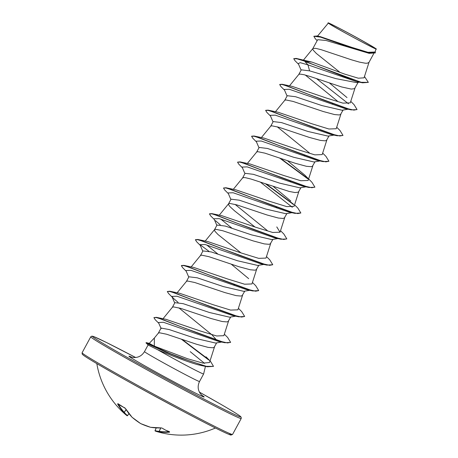 <?xml version="1.0" encoding="UTF-8"?>
<svg xmlns="http://www.w3.org/2000/svg" width="458" height="458" viewBox="0 0 458 458"><rect width="100%" height="100%" fill="white"/><g stroke="black" fill="none" stroke-linecap="round" stroke-linejoin="round"><path stroke-width="0.69" d="M124.805 407.86L125.435 408.502A85.6 61.704 112.9 0 0 132.087 417.267A85.274 79.303 108.7 0 0 140.663 423.593A85.274 77.963 -52.6 0 0 150.482 427.268L150.516 427.291A0.401 0.401 0 0 0 150.562 427.297L161.313 427.909M150.562 427.297L150.482 427.268A85.6 59.219 -56 0 0 161.119 427.904L162.201 428.178A85.526 57.857 88.8 0 0 165.842 430.245A85.526 57.857 88.8 0 0 169.563 431.94L169.391 431.871M117.992 403.967L117.752 403.773A85.526 55.555 -32.8 0 0 121.049 405.891A85.526 55.555 -32.8 0 0 124.616 407.752M128.383 381.583A68.127 1.803 28.5 0 0 183.166 411.33M334.947 27.136A26.003 0.687 -151.5 0 1 329.056 23.524A26.003 0.687 -151.5 0 1 341.754 29.593A26.003 0.687 -151.5 0 1 368.387 44.208A26.003 0.687 -151.5 0 1 374.175 48.016A26.003 0.687 -151.5 0 1 358.15 39.938A26.003 0.687 -151.5 0 1 334.947 27.136M149.268 343.357L146.297 342.641A31.081 0.824 28.5 0 0 146.125 342.641L146.005 342.853A31.081 0.824 28.5 0 0 146.102 343.002L148.369 345.137L157.581 349.694A31.316 0.83 28.5 0 0 187.053 365.85A31.316 0.83 28.5 0 0 203.615 373.98A31.316 0.83 28.5 0 0 203.621 373.98L199.533 381.503A31.316 0.83 -151.5 0 1 181.912 372.812A31.316 0.83 -151.5 0 1 151.879 356.278A31.316 0.83 -151.5 0 1 144.488 351.612C141.923 355.786 138.276 357.755 133.536 357.515L131.206 357.028M373.676 53.735L368.971 62.403L367.27 63.221L365.272 63.204L359.358 62.088L351.418 59.798L321.11 49.67L315.682 48.342L312.98 48.451L312.74 49.103L313.238 50.162L316.335 53.443L340.117 72.478M317.154 40.636L315.299 38.741L313.845 36.268L320.56 37.121L369.102 53.34L326.102 40.476L317.669 39.691L312.803 48.651M359.358 82.159L356.65 82.629L335.817 78.61L309.602 70.858L301.295 69.839L298.782 74.477M305.28 75.038L337.437 101.126M358.133 82.371L354.503 88.709L351.229 89.075L341.542 86.934L310.639 76.646L304.038 74.711L299.921 74.07L298.811 74.436L289.496 85.835M332.233 103.445L332.76 103.903M348.086 109.216L342.023 110.235L321.819 105.546L295.559 96.724L287.252 95.711L284.733 100.348M343.099 110.052L340.46 114.58L339.178 114.958L334.523 114.552L323.325 111.54L293.017 101.407L285.872 99.941L284.767 100.302L275.453 111.706M334.042 135.087L327.98 136.1L307.805 131.429L281.515 122.595L273.203 121.576L270.689 126.213M277.187 126.774L309.494 152.995M329.056 135.923L326.411 140.451L325.128 140.829L320.474 140.423L309.282 137.406L278.974 127.278L271.829 125.807L270.724 126.173L261.404 137.572M304.141 155.182L304.667 155.64M319.993 160.953L313.93 161.972L293.767 157.3L267.466 148.466L259.159 147.447L256.64 152.085M315.012 161.789L312.367 166.317L311.085 166.695L306.431 166.294L295.233 163.277L264.924 153.149L257.785 151.678L256.675 152.045L247.36 163.443M290.091 181.053L290.624 181.511M305.95 186.824L299.887 187.843L279.683 183.154L253.423 174.332L245.11 173.319L242.568 178.002L243.736 177.549L245.448 177.687L250.881 179.015L289.124 191.433L295.044 192.549L298.318 192.188L300.963 187.66M276.048 206.919L276.575 207.382M291.901 212.695L285.838 213.709L265.674 209.037L239.374 200.203L231.067 199.184L228.548 203.821M235.051 204.382L267.306 230.563M286.92 213.531L284.275 218.054L282.992 218.437L278.338 218.031L267.14 215.014L236.832 204.886L229.693 203.415L228.582 203.781L219.268 215.18M228.525 203.867L228.966 205.379L230.179 206.833L234.536 210.823L254.957 226.985M277.857 238.561L271.789 239.58L251.614 234.902L225.33 226.075L217.023 225.055L214.504 229.693M272.871 239.397L270.226 243.925L268.949 244.303L264.289 243.902L253.097 240.885L222.788 230.758L215.644 229.286L214.539 229.653L205.224 241.051M214.481 229.739L214.916 231.25L218.014 234.53L240.914 252.856M263.814 264.432L257.751 265.451L237.553 260.768L211.281 251.94L202.974 250.927L200.461 255.558M258.827 265.268L256.182 269.796L254.9 270.174L250.245 269.768L239.047 266.756L208.739 256.623L201.6 255.158L200.489 255.518L191.175 266.922M233.912 284.527L234.439 284.99M249.765 290.303L243.702 291.317L223.538 286.645L197.238 277.811L188.931 276.792L186.412 281.43M244.778 291.139L242.139 295.662L240.856 296.045L236.202 295.639L225.004 292.622L194.696 282.494L187.551 281.023L186.446 281.389L177.131 292.788M235.721 316.169L229.653 317.188L209.461 312.505L183.194 303.683L174.882 302.664L172.368 307.301M178.866 307.856L212.123 334.97L216.611 340.122M230.735 317.005L228.09 321.533L226.807 321.911L222.153 321.51L210.961 318.493L180.652 308.366L173.508 306.894L172.403 307.255L163.025 318.734M221.672 342.04L215.609 343.059L195.423 338.376L169.145 329.548L161.096 328.065L158.319 333.166M216.686 342.876L214.046 347.404L212.764 347.782L208.109 347.376L196.911 344.364L166.603 334.231L159.464 332.766L158.354 333.126L154.363 338.01L154.312 346.111L187.574 358.734L202.946 363.125L209.506 362.524L214.544 346.78M313.845 36.268L317.142 35.97L320.171 36.6L351.841 47.374L367.986 52.309L375.033 52.017L376.035 48.892L375.394 48.342C384.485 54.365 330.052 25.167 328.329 23.089L317.554 36.056M375.394 48.342A27.812 0.733 -151.5 0 0 361.522 40.252C345.664 31.39 325.552 20.988 328.329 23.089L327.882 23.438M309.602 70.858L307.948 64.853L356.169 81.513L362.541 82.818L368.346 82.383L364.476 76.503M301.124 70.154L298.272 63.588L300.213 62.677L307.948 64.853L304.862 61.475L362.541 82.818M369.102 53.34L375.239 52.962L375.279 51.267M296.206 58.406L311.984 62.105L304.976 61.258L296.206 58.406L293.721 58.67L296.927 58.819L304.976 61.258L344.891 76.938L361.282 82.291L368.346 82.383M317.142 35.97L350.937 47.621L367.791 52.825L375.354 52.744M311.984 62.105L344.553 74.059L358.299 78.203L364.053 77.831L369.051 62.219M224.346 334.18L227.632 337.454L230.614 342.338L227.54 342.939L220.498 341.342L197.93 333.224L156.384 317.337L166.054 319.346L199.848 330.842L216.628 335.977L223.853 335.685M238.389 308.308L241.681 311.583L244.664 316.467L241.543 317.068L234.393 315.43L211.539 307.186L169.792 291.231L179.839 293.343L213.588 304.862L230.574 310.089L237.908 309.82L242.637 295.044M252.438 282.443L255.724 285.712L258.707 290.601L255.587 291.196L248.442 289.559L225.582 281.315L183.841 265.359L193.889 267.478L227.626 278.991L244.601 284.212L251.957 283.949L256.686 269.172M248.683 278.653L231.279 264.197M217.842 254.03L206.81 245.013M266.482 256.572L269.773 259.846L272.756 264.73L269.636 265.331L262.486 263.688L239.631 255.444L197.885 239.488L207.932 241.606L241.669 253.119L258.656 258.346L266.001 258.077L270.73 243.307M231.885 228.158L220.853 219.147M280.531 230.7L283.817 233.975L286.8 238.858L283.679 239.46L276.535 237.822L253.675 229.578L211.934 213.623L221.981 215.741L255.696 227.248L272.693 232.475L280.044 232.206L276.781 226.916M294.574 204.835L297.86 208.109L300.849 212.993L297.729 213.588L290.578 211.951L267.724 203.707L225.977 187.751L236.025 189.87L269.751 201.377L286.748 206.61L294.088 206.335L298.822 191.564M290.819 201.045L273.415 186.589M287.464 160.718L304.868 175.174L311.904 182.238L314.892 187.122L311.772 187.723L304.627 186.085L281.767 177.836L240.021 161.88L250.074 163.998L283.817 175.517L300.803 180.738L308.137 180.469L312.866 165.699M322.667 153.092L325.953 156.373L328.936 161.25L325.815 161.851L318.671 160.214L295.816 151.97L254.07 136.015L264.117 138.133L297.849 149.646L314.829 154.867L322.186 154.604L326.915 139.827M336.71 127.227L339.996 130.496L342.985 135.385L339.865 135.98L332.72 134.343L309.86 126.099L268.113 110.143L278.166 112.262L311.904 123.774L328.884 129.001L336.229 128.732L340.958 113.956M350.759 101.355L354.045 104.63L357.028 109.514L353.908 110.115L346.763 108.477L323.903 100.228L282.162 84.272L292.21 86.39L325.924 97.898L342.922 103.13L350.273 102.861L355.007 88.091M347.004 97.565L329.6 83.11M154.489 337.855L149.251 343.374L154.312 346.111M190.236 351.675L204.606 363.406M204.131 366.097L198.188 364.808C188.152 362.112 168.842 354.715 157.581 349.694M316.495 78.599L348.498 103.8M347.605 108.97L344.777 108.517L289.347 89.281L284.229 89.459L287.08 96.025M334.649 134.892L333.556 134.841M342.916 135.488L337.145 135.757L330.733 134.389L275.304 115.153L270.18 115.33L273.037 121.891M328.936 161.25L323.102 161.622L316.684 160.254L261.255 141.018L256.137 141.196L258.988 147.762M306.557 186.635L305.463 186.578M314.823 187.225L309.053 187.494L302.641 186.125L247.217 166.889L242.087 167.067L244.944 173.628M260.31 182.078L292.319 207.285M300.849 212.993L295.009 213.365L288.592 211.991L233.162 192.761L228.044 192.938L230.895 199.499M278.47 238.372L277.371 238.315M286.737 238.962L280.96 239.231L274.548 237.862L219.124 218.626L213.995 218.804L216.852 225.37M215.46 220.659L220.252 224.804M272.756 264.73L266.917 265.102L260.499 263.734L205.075 244.498L199.951 244.675L202.802 251.236M258.707 290.601L252.868 290.967L246.461 289.605L191.032 270.369L185.902 270.541L188.759 277.107M244.664 316.467L238.824 316.839L232.412 315.47L176.983 296.234L171.859 296.412L173.324 298.267L178.116 302.412M222.285 341.851L221.191 341.794M230.551 342.441L224.775 342.71L218.369 341.342L163.38 322.266L158.474 322.541L161.142 328.649M203.678 365.868L198.188 364.808M293.721 58.67L294.969 60.685L298.57 64.275M356.965 109.617L351.194 109.886L308.503 94.325L288.208 86.396L282.145 84.512L279.678 84.541L280.926 86.556L284.527 90.14M337.145 135.757L294.454 120.191L274.159 112.262L268.096 110.378L265.634 110.412L266.877 112.422L270.478 116.011M323.102 161.622L280.416 146.062L260.115 138.133L254.053 136.249L251.585 136.278L252.833 138.293L256.434 141.883M279.615 158.021L307.828 178.883M309.053 187.494L266.361 171.933L246.066 163.998L240.003 162.121L237.542 162.149L238.784 164.164L242.385 167.754M265.571 183.887L293.778 204.749M295.009 213.365L252.324 197.804L232.029 189.87L225.96 187.986L223.493 188.02L224.741 190.03L228.342 193.619M280.96 239.231L238.269 223.67L217.974 215.741L211.911 213.857L209.449 213.886L210.691 215.901L214.298 219.491M266.917 265.102L224.231 249.541L203.936 241.612L197.867 239.729L195.4 239.757L196.648 241.772L200.249 245.356M199.917 244.589L208.928 251.287M252.868 290.967L210.176 275.407L189.881 267.478L183.818 265.594L181.357 265.629L182.605 267.638L186.206 271.228M238.824 316.839L196.139 301.278L175.843 293.349L169.781 291.465L167.313 291.494L168.555 293.509L173.324 298.267M224.775 342.71L182.507 327.315L162.258 319.392L156.321 317.566L153.911 317.617L155.233 319.736L158.789 323.268M181.219 339.08L208.665 359.954M206.014 356.816L210.543 361.414L213.508 366.377L207.291 366.772L181.391 358.162L166.088 352.254L146.228 343.111L149.48 343.626M282.162 84.272L279.758 84.444M268.113 110.143L265.709 110.315M254.07 136.015L251.665 136.181M280.456 158.308L307.473 178.271M240.021 161.88L237.542 162.149M266.407 184.179L293.429 204.136M225.977 187.751L223.493 188.02M211.934 213.623L209.529 213.789M197.885 239.488L195.48 239.66M183.841 265.359L181.437 265.531M169.792 291.231L167.313 291.494M156.384 317.337L153.911 317.617M182.038 339.361L207.966 359.003M213.508 366.377L206.363 366.32L190.362 361.225L170.823 353.862L146.342 342.893A31.081 0.824 28.5 0 1 146.125 342.641M146.102 343.002A31.081 0.824 28.5 0 0 146.228 343.111L148.369 345.137M169.512 432.192A85.6 58.824 110.2 0 1 159.418 431.831A85.274 30.675 112.6 0 1 156.001 431.31A85.274 30.675 112.6 0 1 155.308 431.07A0.401 0.372 -69.1 0 1 155.085 430.549L155.085 430.549A84.873 30.531 -67.4 0 0 159.172 431.304L159.247 431.344A85.199 58.55 -69.8 0 0 168.979 431.728M118.296 404.179A85.199 61.023 127.2 0 0 124.25 412.32L124.33 412.36A0.401 0.361 144 0 1 123.763 412.446A85.6 61.309 -52.8 0 1 117.609 403.967M126.093 409.612L124.33 412.36A84.873 33.749 124.6 0 0 127.564 415.583L127.576 415.583A0.401 0.372 -46.3 0 1 127.393 415.732M132.053 417.244L132.03 417.227A0.401 0.401 0 0 0 132.059 417.255L140.64 423.587A0.401 0.401 0 0 0 140.686 423.61L150.516 427.291M131.99 417.164L125.435 408.502M161.119 427.904L162.012 428.087M162.201 428.178L165.733 430.222L169.42 431.648M160.678 427.955L159.172 431.304A0.401 0.366 -89.4 0 0 159.418 431.831A0.401 0.286 -81.2 0 1 159.247 431.344L160.769 427.955M126.042 409.526L124.25 412.32L123.763 412.446A85.274 33.909 -55.4 0 0 126.133 415.005L127.032 415.704A0.401 0.366 125.4 0 1 127.009 415.687A85.274 33.909 -55.4 0 1 126.133 415.005A85.6 85.6 0 0 1 96.827 363.618M128.91 413.58L127.564 415.583A0.401 0.366 125.4 0 1 127.032 415.704A0.401 0.401 0 0 0 127.593 415.601L128.933 413.608M82.108 352.734A85.6 2.261 28.5 0 0 102.311 365.49A85.6 2.261 28.5 0 0 184.408 410.666A85.6 2.261 28.5 0 0 232.567 434.424L241.223 418.486A85.6 2.261 -151.5 0 1 193.064 394.727A85.6 2.261 -151.5 0 1 110.968 349.546A85.6 2.261 -151.5 0 1 90.764 336.796L82.108 352.734L82.159 354.051L83.219 355.093C85.629 356.931 92.052 360.875 102.483 366.921C132.116 384.159 191.707 416.356 216.915 428.751C227.832 434.167 231.055 435.26 230.975 435.06L232.567 434.424M241.223 418.486L241.171 417.169L240.112 416.127C237.702 414.29 231.279 410.345 220.853 404.3L199.413 392.128A84.404 2.233 -151.5 0 1 220.825 404.288A84.404 2.233 -151.5 0 1 217.155 405.885A84.404 2.233 -151.5 0 1 112.307 348.887A84.404 2.233 -151.5 0 1 135.642 357.503L106.422 342.47L93.827 336.619L91.903 336.12L90.764 336.796M201.875 395.3A42.731 1.128 -151.5 0 1 186.166 388.315A42.731 1.128 -151.5 0 1 139.095 362.564A42.731 1.128 -151.5 0 1 131.641 357.166M102.512 366.932A84.404 2.233 28.5 0 0 191.684 415.818A84.404 2.233 28.5 0 0 229 433.239M128.916 413.585L127.576 415.583M156.207 427.915L155.085 430.549M118.101 403.744L125.355 408.439M199.533 381.503C197.427 385.922 197.77 390.056 200.552 393.897L202.23 395.592M148.123 344.914L144.488 351.612M223.865 335.685L228.594 320.915M280.044 232.212L284.773 217.436M233.311 189.314L242.631 177.91M303.545 59.964L312.86 48.565M205.442 366.377L203.621 373.98M344.777 108.517L351.194 109.886M200.781 365.404L207.291 366.772M171.859 296.412L174.716 302.978M156.178 427.915L155.062 430.531A0.401 0.401 0 0 0 155.285 431.064L156.001 431.31A85.6 85.6 0 0 0 215.426 428.007"/></g></svg>
